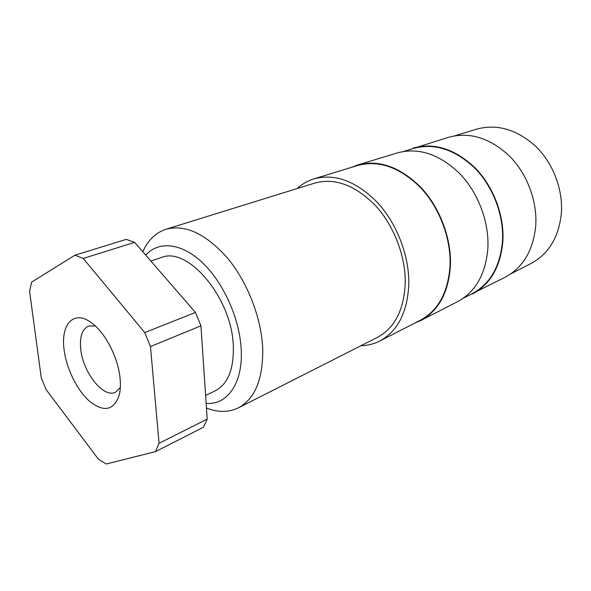 <?xml version="1.0" encoding="UTF-8"?>
<svg xmlns="http://www.w3.org/2000/svg" width="591" height="591" viewBox="0 0 591 591"><rect width="100%" height="100%" fill="white"/><g stroke="black" fill="none" stroke-linecap="round" stroke-linejoin="round"><path stroke-width="0.89" d="M463.211 298.256L472.401 293.55C490.294 283.843 500.333 266.253 502.52 240.781C503.894 215.198 493.027 186.616 474.832 168.132C454.878 149.39 434.459 142.815 413.582 148.4L403.712 151.414M466.772 296.431L505.342 277.127C523.175 267.457 533.311 250.296 535.742 225.651C537.389 200.896 526.965 173.429 509.176 155.758C489.643 137.843 469.476 131.675 448.665 137.26L407.531 150.247M472.637 293.904C490.611 284.145 500.695 266.475 502.897 240.877C504.286 215.154 493.359 186.424 475.075 167.829C455.011 148.984 434.488 142.372 413.508 147.979M510.772 273.884L531.065 263.483C548.67 253.953 558.761 237.301 561.339 213.536C563.157 189.681 553.183 163.36 535.889 146.494C516.896 129.407 497.142 123.622 476.627 129.141L454.819 135.804M206.458 408.012C218.079 412.577 228.724 412.525 238.387 407.856C255.031 398.807 263.143 379.067 262.722 348.646C261.451 318.076 247.577 282.276 227.653 258.245C205.949 233.814 185.397 224.144 166.005 229.242C155.699 232.669 147.964 240.175 142.8 251.751M206.148 403.38C227.269 405.234 243.167 383.234 241.194 349.347C239.702 318.748 223.494 282.616 202.454 262.7C181.393 242.709 158.499 240.714 145.748 255.149M238.387 407.856L377.486 337.343C394.744 328.027 404 309.935 405.249 283.089C405.685 256.184 393.931 225.592 375.411 205.52C355.139 185.146 334.994 177.647 314.959 183.033L166.005 229.242M360.953 345.728C367.617 345.565 373.889 343.992 379.777 341.014L420.43 320.182C438.433 310.393 448.318 292.028 450.061 265.078C450.977 237.981 439.298 207.382 420.378 187.428C399.642 167.187 378.765 159.865 357.732 165.458L314.043 178.807C307.748 180.765 302.149 184 297.251 188.522M379.777 341.014C397.78 331.211 407.458 312.27 408.809 284.19C409.304 255.925 396.989 223.738 377.538 202.61C356.247 181.164 335.082 173.229 314.043 178.807M414.771 323.078L420.681 320.566L457.737 301.55C475.755 291.762 485.809 273.855 487.893 247.836C489.156 221.669 478.001 192.356 459.495 173.348C439.202 154.074 418.531 147.248 397.484 152.862L357.644 165.007L351.652 167.319M420.681 320.566C438.766 310.726 448.695 292.264 450.453 265.189C451.376 237.944 439.638 207.182 420.615 187.118C399.775 166.758 378.787 159.393 357.644 165.007M95.373 326.003L88.547 326.047C82.142 329.091 79.541 336.804 80.745 349.2C82.91 372.389 103.388 398.408 115.385 392.276L120.32 387.563M64.094 349.739C66.48 368.998 77.487 391.072 90.172 401.806C104.385 412.562 114.1 410.22 119.316 394.795C120.431 390.038 120.682 384.512 120.054 378.218C118.119 356.536 103.831 330.11 89.618 321.511C72.782 310.356 60.644 325.39 64.094 349.739M150.875 261.059L161.24 257.595C187.65 245.738 232.034 298.034 233.312 346.023C233.933 369.22 227.904 384.157 215.227 390.821L205.616 395.431M134.645 242.347L195.451 312.454L144.743 332.585L83.228 258.452L134.645 242.347L126.252 239.37L74.939 255.186L31.715 282.047L29.55 291.045L41.267 377.812L46.098 389.595L98.446 459.222L106.262 464.001L155.492 451.627L203.378 427.278L207.205 419.108L159.045 443.316L150.483 346.577L200.933 325.811L207.205 419.108M155.492 451.627L159.045 443.316M150.483 346.577L144.743 332.585M83.228 258.452L74.939 255.186M200.933 325.811L195.451 312.454"/></g></svg>

